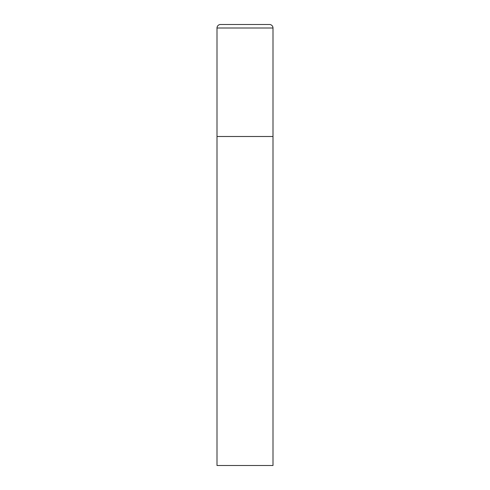 <?xml version="1.0" encoding="UTF-8"?>
<svg xmlns="http://www.w3.org/2000/svg" width="490" height="490" viewBox="0 0 490 490"><rect width="100%" height="100%" fill="white"/><g stroke="black" fill="none" stroke-linecap="round" stroke-linejoin="round"><path stroke-width="0.37" stroke-dasharray="2.45 1.84" d="M269.5 24.5L220.5 24.5M272.997 136.502L217.003 136.502L272.997 136.502M217.003 465.5L272.997 465.5M272.997 27.997L217.003 27.997"/><path stroke-width="0.73" d="M217.003 27.997L217.003 465.5L272.997 465.5L272.997 136.502L217.003 136.502L272.997 136.502L272.997 27.997A3.497 3.497 0 0 0 269.5 24.5L220.5 24.5A3.497 3.497 0 0 0 217.003 27.997L272.997 27.997"/></g></svg>

